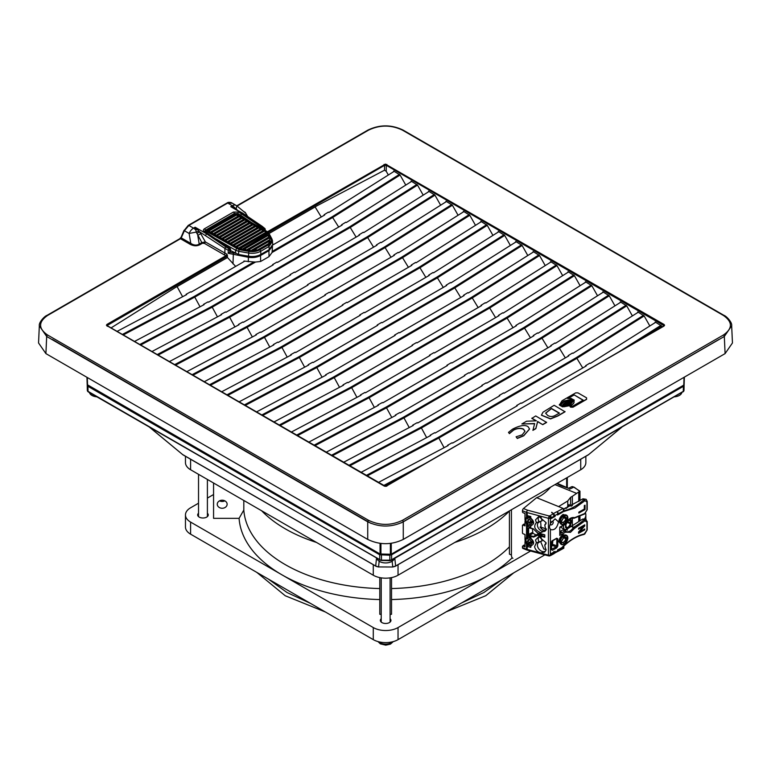 <?xml version="1.0" encoding="UTF-8"?>
<svg xmlns="http://www.w3.org/2000/svg" width="771" height="771" viewBox="0 0 771 771"><rect width="100%" height="100%" fill="white"/><g stroke="black" fill="none" stroke-linecap="round" stroke-linejoin="round"><path stroke-width="1.16" d="M380.941 554.725L390.377 554.725A1.234 1.234 0 0 0 390.993 554.561L683.52 385.673L684.137 384.642L684.369 377.125L684.137 384.633L682.904 385.616L683.781 385.105L390.377 554.725L390.377 554.233L380.064 554.002L87.181 384.633A1.234 1.234 0 0 0 87.798 385.673L380.325 554.561A1.234 1.234 0 0 0 380.941 554.725L380.941 543.42M88.414 385.616L87.181 384.633L88.414 385.616M380.941 554.503L380.064 554.002L380.941 554.503M391.254 543.276L391.254 554.002L390.377 554.233L390.377 543.382M683.781 385.105L684.012 377.327M204.594 231.339L205.346 230.278L234.278 213.567L237.892 213.567L240.581 215.128L242.161 213.259L261.571 226.385A1.234 0.646 -55.9 0 1 262.179 226.317L242.788 213.201L230.741 206.657L234.394 207.389L237.468 210.136M516.088 436.791L517.312 438.256L523.702 435.625L529.542 428.984L528.145 426.768C525.176 424.542 519.982 425.332 512.561 429.148L508.494 432.367L509.409 433.456L513.602 429.91C517.293 428.069 520.608 427.809 523.538 429.119L524.974 431.278L522.179 434.863L516.088 436.791L517.312 438.458L523.702 435.827L529.542 429.081M508.494 432.367L509.409 433.649L513.602 430.112C517.293 428.271 520.608 428.011 523.538 429.322L524.974 431.375M267.441 231.753L385.452 164.098L664.014 324.456L664.592 325.256L664.014 326.066L385.548 486.366L106.408 325.208L106.986 324.389L107.506 325.295L226.501 256.598L225.98 255.693A20.894 12.066 180 0 1 223.995 254.681L204.517 243.434L202.436 243.231L199.824 244.735A1.234 0.713 60 0 1 199.207 244.089C196.721 245.612 193.916 245.38 190.774 243.376A1.234 0.713 -60 0 1 190.051 244.253L180.472 238.731L184.018 230.346L184.414 230.722L188.856 225.469L227.686 203.043L232.35 205.732A7.392 4.269 60 0 1 234.394 207.389L233.999 208.141L236.167 209.529M47.551 315.474A1.234 0.713 -120 0 0 46.935 315.416L179.855 238.673A1.234 0.713 -120 0 1 180.472 238.731L47.551 315.474C38.29 321.979 38.29 328.485 47.551 334.99L368.596 520.338C379.862 525.697 391.138 525.697 402.404 520.338L723.449 334.99C732.71 328.485 732.71 321.979 723.449 315.474L402.404 130.116C391.138 124.767 379.862 124.767 368.596 130.116L237.054 206.069A7.392 7.392 0 0 0 236.042 205.365A7.392 4.269 120 0 0 232.35 205.732L230.741 206.657L242.161 213.259M541.454 415.232L550.504 418.932L557.751 416.051L565.047 411.791L554.147 405.295L542.967 412.206L541.454 415.126L550.504 418.74L557.751 415.848L565.047 411.589M573.238 401.219L570.357 404.65L563.524 406.259L571.244 405.16C573.711 403.599 574.588 402.173 573.846 400.862L573.161 400.737L573.229 401.325M563.524 406.259L563.678 406.828L571.244 405.363C573.711 403.802 574.588 402.375 573.846 401.065M573.846 400.862L574.116 401.826M569.836 404.544L572.699 400.901L571.793 400.727L568.95 403.831L563.572 405.479L563.495 406.192L569.836 404.544L572.699 400.708M563.572 405.681L563.495 406.192L563.572 405.681M568.391 403.705L571.118 400.824L564.324 404.283L563.746 405.286L568.391 403.705L571.118 400.824M565.895 402.269L574.318 400.197L573.152 399.523L564.729 401.392C561.943 403.127 560.816 404.669 561.346 406.038L562.512 406.915C561.982 405.546 563.109 403.994 565.895 402.269L574.318 400.197M561.192 405.498L561.346 406.24M586.577 397.846L586.596 399.359L586.577 398.048L586.596 399.359L572.998 407.204L570.723 407.194L570 406.577L572.998 407.001L586.596 399.156L586.577 397.846L577.961 392.873L575.696 392.863L562.088 400.708L559.447 404.948L560.662 405.845C560.132 404.476 561.259 402.934 564.044 401.199L572.467 399.33L571.263 398.434L567.62 398.491L574.019 394.819L583.021 400.216M568.131 398.405L574.019 395.022M559.341 404.534L559.447 405.151M531.817 418.19L536.394 420.831L526.593 421.207L521.851 423.944L534.65 423.558L532.906 430.353L535.845 428.657L537.638 421.708L542.755 424.667L546.61 422.441L535.71 415.945L531.817 418.393L536.067 420.85M521.851 423.944L534.592 423.761M384.045 164.435L384.575 165.341L386.31 165.331L386.84 164.435M244.879 212.507A1.234 0.713 120 0 0 245.245 212.391L247.684 216.516M246.971 216.034L245.708 213.181L237.044 206.059M367.728 130.598L368.663 130.077M723.449 315.474A1.234 0.713 -60 0 1 724.065 315.416C726.07 315.869 732.411 322.317 731.669 325.825L724.316 336.474A1.234 0.713 -120 0 0 723.449 334.99M368.596 520.338A1.234 0.713 120 0 0 367.728 521.822C379.573 527.441 391.427 527.441 403.272 521.822L724.316 336.474L725.097 353.61L732.45 342.97L731.669 325.825M46.935 315.416C44.93 315.869 38.589 322.317 39.331 325.825L46.684 336.474L367.728 521.822L367.728 539.411C379.573 545.097 391.427 545.097 403.272 539.411L725.097 353.61M204.517 243.434L205.385 241.93L201.819 242.576A1.234 0.713 -120 0 0 202.436 243.231M197.309 229.324A2.467 1.311 -18.3 0 1 195.555 229.816A7.392 4.269 -120 0 0 193.511 228.158A7.392 4.269 -60 0 0 189.126 233.44L184.414 230.722L181.224 237.863L190.774 243.376L189.126 233.44L196.306 232.09L195.121 227.223L198.889 231.049L196.306 232.09L201.819 242.576L199.207 244.089L197.761 235.377L200.739 233.7L205.385 241.93L226.944 254.218L225.98 255.693L106.986 324.389M106.408 325.208L107.15 325.796L107.506 325.295L107.516 326.066M386.955 486.029L386.435 486.25M664.592 325.256L664.014 326.066M632.393 315.917L626.717 305.865L620.289 301.856L620.26 302.511M614.959 305.846L609.283 295.804L602.855 291.795L602.826 292.45M597.535 295.785L591.858 285.742L585.42 281.723L585.391 282.379M580.1 285.723L574.424 275.671L567.996 271.662L567.967 272.317M562.666 275.652L556.99 265.61L550.561 261.6L550.533 262.256M545.232 265.59L539.555 255.548L533.127 251.529L533.098 252.184M527.798 255.529L522.121 245.477L515.693 241.468L515.664 242.123M510.363 245.457L504.687 235.415L498.249 231.396L498.22 232.061M492.939 235.396L487.253 225.354L480.825 221.335L480.796 221.99M475.505 225.334L469.828 215.282L463.4 211.273L463.371 211.929M458.07 215.263L452.394 205.221L445.966 201.212L445.937 201.867M440.636 205.202L434.96 195.159L428.531 191.141L428.503 191.806M423.202 195.14L417.525 185.088L411.097 181.079L411.068 181.734M405.768 185.079L400.091 175.027L393.663 171.017L393.634 171.673M388.343 175.007L386.223 171.268L384.498 170.208L316.457 206.069L269.012 233.468M638.292 340.666L661.585 325.998L662.106 326.923M661.585 325.998L655.157 321.989L655.128 322.644M649.828 325.979L644.151 315.937L637.723 311.918L637.694 312.573M236.736 205.953L236.09 209.336M39.331 325.825L38.55 342.97L45.903 353.61L367.728 539.411M235.155 253.196L229.739 252.194L229.768 250.161L228.235 250.257L224.939 248.426L199.67 231.869L200.739 233.7M226.944 254.218L227.445 255.635L226.501 256.598M110.889 328.012L175.615 287.381L227.416 257.475L227.445 255.635M343.529 462.321L413.295 425.419L412.764 425.11L417.227 422.662L417.747 422.961L482.338 385.673L481.817 385.365L486.173 382.85L486.694 383.158L551.284 345.861L550.764 345.562L555.014 342.989L555.544 343.288L620.819 302.165M565.316 357.898L559.428 348.27L626.717 305.865M360.963 472.392L430.719 435.48L430.199 435.181L434.661 432.724L435.181 433.023L499.772 395.735L499.251 395.436L503.608 392.921L504.128 393.22L568.719 355.932L568.198 355.624L572.448 353.051L572.978 353.349L638.253 312.226M582.751 367.96L576.862 358.332L644.151 315.937M378.397 482.453L448.153 445.542L447.633 445.243L452.095 442.785L452.616 443.094L517.206 405.797L516.676 405.498L521.042 402.982L521.562 403.281L586.153 365.994L585.623 365.695L589.882 363.112L590.403 363.42L655.687 322.288M321.256 216.988L315.108 206.927L316.457 206.069M394.193 171.316L328.918 212.449L328.388 212.141L324.138 214.724L324.658 215.022L272.818 244.956M272.462 246.315L268.925 250.671L269.012 256.637L272.067 252.493L272.52 246.171M338.691 227.05L332.176 216.786L272.433 251.269M134.337 341.543L204.103 304.641L203.573 304.333L208.035 301.885L208.555 302.184L273.146 264.896L272.626 264.588L276.982 262.073L277.502 262.381L342.093 225.084L341.572 224.785L345.822 222.212L346.352 222.511L411.627 181.387M356.125 237.121L350.236 227.493L417.525 185.088M151.771 351.615L221.528 314.703L221.007 314.404L225.469 311.947L225.99 312.245L290.58 274.958L290.06 274.659L294.416 272.144L294.936 272.442L359.527 235.155L359.007 234.847L363.257 232.273L363.777 232.582L429.061 191.449M373.559 247.183L367.671 237.555L434.96 195.159M169.206 361.676L238.962 324.774L238.441 324.466L242.904 322.008L243.424 322.317L308.014 285.019L307.484 284.721L311.85 282.205L312.371 282.504L376.961 245.217L376.431 244.918L380.691 242.335L381.211 242.643L446.496 201.51M390.984 257.244L385.105 247.616L452.394 205.221M186.64 371.738L256.396 334.836L255.876 334.527L260.338 332.079L260.858 332.378L325.449 295.091L324.919 294.782L329.284 292.267L329.805 292.575L394.395 255.278L393.865 254.979L398.125 252.406L398.646 252.705L463.92 211.582M408.418 267.315L402.529 257.687L469.828 215.282M204.064 381.809L273.83 344.897L273.3 344.598L277.762 342.141L278.292 342.44L342.873 305.152L342.353 304.853L346.709 302.338L347.239 302.637L411.82 265.349L411.3 265.041L415.55 262.468L416.08 262.776L481.355 221.643M425.852 277.377L419.964 267.749L487.253 225.354M221.499 391.87L291.265 354.968L290.734 354.66L295.197 352.202L295.717 352.511L360.308 315.214L359.787 314.915L364.143 312.4L364.664 312.698L429.254 275.411L428.734 275.112L432.984 272.529L433.514 272.838L498.789 231.705M443.286 287.438L437.398 277.811L504.687 235.415M238.933 401.932L308.699 365.03L308.169 364.722L312.631 362.274L313.151 362.572L377.742 325.285L377.221 324.976L381.578 322.461L382.098 322.77L446.688 285.472L446.168 285.174L450.418 282.6L450.948 282.899L516.223 241.776M460.721 297.51L454.832 287.882L522.121 245.477M256.367 412.003L326.123 375.091L325.603 374.793L330.065 372.335L330.586 372.634L395.176 335.346L394.656 335.048L399.012 332.532L399.532 332.831L464.123 295.544L463.602 295.235L467.852 292.662L468.373 292.97L533.657 251.838M478.155 307.571L472.266 297.943L539.555 255.548M273.801 422.065L343.558 385.163L343.037 384.854L347.499 382.397L348.02 382.705L412.61 345.408L412.08 345.109L416.446 342.594L416.966 342.893L481.557 305.605L481.027 305.306L485.287 302.724L485.807 303.032L551.092 261.899M495.58 317.633L489.701 308.005L556.99 265.61M291.236 432.126L360.992 395.224L360.471 394.916L364.934 392.468L365.454 392.767L430.045 355.479L429.514 355.171L433.88 352.655L434.401 352.964L498.991 315.667L498.461 315.368L502.721 312.795L503.241 313.093L568.516 271.97M513.014 327.704L507.125 318.076L574.424 275.671M308.67 442.197L378.426 405.286L377.896 404.987L382.358 402.529L382.888 402.828L447.469 365.541L446.949 365.242L451.305 362.727L451.835 363.025L516.416 325.738L515.895 325.429L520.146 322.856L520.676 323.165L585.95 282.032M530.448 337.765L524.559 328.138L591.858 285.742M326.094 452.259L395.86 415.357L395.33 415.049L399.792 412.591L400.322 412.899L464.903 375.602L464.383 375.304L468.739 372.788L469.26 373.087L533.85 335.799L533.33 335.501L537.58 332.918L538.11 333.226L603.385 292.093M547.882 347.827L541.994 338.199L609.283 295.804M315.108 206.927L269.04 233.517M232.023 203.226L227.686 203.043A1.234 0.713 -120 0 0 227.069 202.985L227.069 202.985A1.234 0.713 -120 0 0 226.819 203.515M198.889 231.049L199.67 231.869L196.884 233.526M223.995 254.681A1.234 0.713 -60 0 0 224.872 253.177L224.939 248.426A1.234 0.646 124.2 0 1 225.893 246.98L206.541 233.815L205.635 235.309M268.713 249.891A1.234 0.713 60 0 1 268.925 250.671L260.54 255.509C257.022 257.398 252.946 257.986 248.31 257.273L228.187 253.283L228.235 250.257L228.968 248.696L230.201 248.908L230.201 249.91L230.201 248.908M227.416 257.475L235.637 266.419M182.602 296.719L177.099 286.6L175.615 287.381M177.099 286.6L227.493 257.504M426.662 437.629L421.4 427.953L349.706 465.886M444.096 447.691L438.834 438.024L367.131 475.948M116.903 331.482L186.669 294.58L186.139 294.271L190.601 291.814L191.121 292.122L244.792 261.138L244.002 260.993L243.954 261.62L244.002 260.993M122.194 334.537L194.176 296.459L253.91 261.967L244.792 261.138M200.036 306.791L194.774 297.114L123.081 335.048M217.47 316.852L212.208 307.176L140.505 345.109M234.904 326.914L229.642 317.247L157.939 355.171M252.339 336.985L247.077 327.309L175.374 365.242M269.773 347.046L264.501 337.37L192.808 375.304M287.207 357.108L281.935 347.442L210.242 385.365M304.632 367.179L299.37 357.503L227.676 395.436M322.066 377.241L316.804 367.565L245.111 405.498M339.5 387.302L334.238 377.636L262.535 415.559M356.934 397.373L351.672 387.697L279.969 425.631M374.369 407.435L369.097 397.759L297.404 435.692M391.803 417.496L386.531 407.83L314.838 445.754M409.228 427.568L403.965 417.892L332.272 455.825M481.808 385.982L481.817 385.365M558.802 347.625L559.428 348.27L421.4 427.953L420.793 427.298L558.802 347.625L626.11 305.21M637.781 312.515L637.8 311.966M499.242 396.043L499.251 395.436M576.226 357.686L576.862 358.332L438.834 438.024L438.227 437.359L576.226 357.686L643.534 315.281M655.215 322.586L655.234 322.027M516.676 406.105L516.676 405.498M393.73 171.615L393.74 171.056M269.012 256.637L260.627 261.475L255.509 262.044L194.774 297.114L194.176 296.459M411.165 181.677L411.174 181.127M272.616 265.205L272.626 264.588M349.61 226.847L350.236 227.493L212.208 307.176L211.601 306.521L349.61 226.847L416.918 184.442M428.589 191.748L428.609 191.189M290.05 275.266L290.06 274.659M367.035 236.909L367.671 237.555L229.642 317.247L229.035 316.582L367.035 236.909L434.343 194.504M446.024 201.809L446.043 201.25M307.475 285.328L307.484 284.721M384.469 246.98L385.105 247.616L247.077 327.309L246.469 326.653L384.469 246.98L451.777 204.566M463.458 211.871L463.467 211.321M324.909 295.399L324.919 294.782M401.903 257.042L402.529 257.687L264.501 337.37L263.904 336.715L401.903 257.042L469.211 214.637M480.892 221.942L480.902 221.383M342.343 305.461L342.353 304.853M419.337 267.103L419.964 267.749L281.935 347.442L281.338 346.777L419.337 267.103L486.646 224.698M498.317 232.004L498.336 231.445M359.778 315.522L359.787 314.915M436.772 277.175L437.398 277.811L299.37 357.503L298.772 356.848L436.772 277.175L504.08 234.76M515.76 242.065L515.77 241.516M377.212 325.593L377.221 324.976M454.206 287.236L454.832 287.882L316.804 367.565L316.197 366.909L454.206 287.236L521.514 244.821M533.185 252.127L533.204 251.577M394.646 335.655L394.656 335.048M471.63 297.298L472.266 297.943L334.238 377.636L333.631 376.971L471.63 297.298L538.939 254.893M550.619 262.198L550.639 261.639M412.071 345.716L412.08 345.109M489.065 307.369L489.701 308.005L351.672 387.697L351.065 387.042L489.065 307.369L556.373 264.954M568.054 272.259L568.063 271.71M429.505 355.788L429.514 355.171M506.499 317.43L507.125 318.076L369.097 397.759L368.499 397.104L506.499 317.43L573.807 275.016M585.488 282.321L585.497 281.772M446.939 365.849L446.949 365.242M523.933 327.492L524.559 328.138L386.531 407.83L385.934 407.165L523.933 327.492L591.241 285.087M602.922 292.392L602.932 291.833M464.373 375.911L464.383 375.304M541.367 337.553L541.994 338.199L403.965 417.892L403.368 417.236L541.367 337.553L608.676 295.148M620.356 302.454L620.366 301.895M236.042 205.365L231.358 202.657C229.353 202.147 227.927 202.253 227.069 202.985L188.24 225.402A1.234 0.713 60 0 1 188.856 225.469L193.511 228.158L195.121 227.223L206.541 233.815L208.035 233.912L204.469 231.859C203.024 230.828 203.024 229.797 204.469 228.765L233.401 212.064L238.759 212.064A1.234 0.713 120 0 0 237.892 213.567L237.873 214.656M265.012 229.016L264.058 228.447L265.012 229.016L264.858 230.23M229.739 252.194L228.187 253.283M253.91 261.967L255.509 262.044M324.119 215.34L324.138 214.724M240.581 215.128L251.298 222.405M263.075 229.199L263.624 228.688A1.234 0.713 60 0 1 264.405 229.97M229.941 252.05L230.201 249.91A1.234 0.713 -120 0 0 229.401 248.455L207.206 233.44M447.633 445.243L447.614 445.831M585.613 366.302L585.623 365.695M430.199 435.181L430.179 435.769M412.764 425.11L412.755 425.698M395.33 415.049L395.321 415.636M377.896 404.987L377.886 405.575M360.471 394.916L360.452 395.504M343.037 384.854L343.018 385.442M325.603 374.793L325.584 375.381M308.169 364.722L308.159 365.309M290.734 354.66L290.725 355.248M273.3 344.598L273.291 345.186M255.876 334.527L255.856 335.125M238.441 324.466L238.422 325.054M221.007 314.404L220.988 314.992M203.573 304.333L203.563 304.93M186.139 294.271L186.129 294.859M393.856 255.587L393.865 254.979M446.158 285.781L446.168 285.174M376.421 245.525L376.431 244.918M533.32 336.108L533.33 335.501M515.886 326.046L515.895 325.429M568.188 356.241L568.198 355.624M411.29 265.658L411.3 265.041M481.017 305.914L481.027 305.306M358.997 235.463L359.007 234.847M341.563 225.392L341.572 224.785M428.724 275.719L428.734 275.112M550.754 346.169L550.764 345.562M463.593 295.852L463.602 295.235M498.452 315.975L498.461 315.368M230.23 250.883L230.23 251.886M547.622 415.376C549.964 416.803 552.402 416.87 554.947 415.559L559.438 413.083L551.4 408.447L545.627 413.131L547.622 415.376M559.264 413.189L551.4 408.649L545.627 413.227M563.572 405.479L563.495 405.999L569.836 404.341M563.746 405.083L568.391 403.512M561.192 405.604L562.512 406.915M565.895 402.067C563.109 403.802 561.982 405.344 562.512 406.712L562.358 406.076M559.341 404.63L560.662 405.845M572.467 399.127L564.044 400.997C561.259 402.732 560.132 404.274 560.662 405.642L560.507 405.006M574.019 394.819L583.194 400.12L572.371 406.365L571.369 405.787L570 406.577M532.906 430.151L535.845 428.454L537.638 421.506L542.755 424.667M542.755 424.464L546.61 422.238M224.853 500.842A4.934 4.028 0 0 1 219.542 500.842M227.127 504.244A4.934 4.028 0 0 1 222.193 508.262A4.934 4.028 0 0 1 217.258 504.244A4.934 4.028 0 0 1 222.193 500.215A4.934 4.028 0 0 1 227.127 504.244M207.399 513.264A5.301 3.065 180 0 1 208.266 514.941A5.301 3.065 180 0 1 204.99 517.765A5.301 3.065 180 0 1 199.217 517.1A5.301 3.065 180 0 1 197.665 514.941A5.301 3.065 180 0 1 198.523 513.264M390.097 618.737A5.301 3.065 180 0 1 390.955 620.414A5.301 3.065 180 0 1 387.688 623.238A5.301 3.065 180 0 1 381.915 622.582A5.301 3.065 180 0 1 380.354 620.414A5.301 3.065 180 0 1 381.221 618.737M391.533 588.562A141.97 81.967 0 0 0 486.048 564.623A141.97 81.967 0 0 0 509.419 546.822M198.523 503.203L190.591 507.79A17.502 10.11 0 0 0 185.464 514.941A17.502 10.11 0 0 0 190.591 522.083L373.28 627.565A17.502 10.11 0 0 0 398.038 627.565L489.383 574.819A146.692 84.694 0 0 0 512.185 557.78M185.464 514.941L185.464 527.017A17.502 10.11 0 0 0 190.591 534.158L373.28 639.641A17.502 10.11 0 0 0 398.038 639.641L544.866 554.86M391.533 599.559A146.692 84.694 0 0 0 489.383 574.819L530.602 551.024M584.591 518.71A17.502 10.11 0 0 0 585.854 514.941A17.502 10.11 0 0 0 585.603 513.245M585.854 456.278L585.854 462.6A17.502 10.11 180 0 1 580.727 469.741L398.038 575.224A17.502 10.11 180 0 1 373.28 575.224L190.591 469.741A17.502 10.11 180 0 1 185.464 462.6L185.464 456.278M213.567 494.529L207.399 498.085M243.809 500.475L243.809 510.065L239.087 518.334A146.692 84.694 0 0 0 281.935 574.819A146.692 84.694 0 0 0 379.785 599.559M239.087 518.334L213.567 518.334L213.567 483.012M391.533 577.595L391.533 614.294L390.097 614.294M381.221 614.294L379.785 614.294L379.785 577.595M454.784 542.456A141.97 81.967 0 0 0 509.419 511.028M243.809 510.065A141.97 81.967 0 0 0 379.785 588.562M261.658 510.778A141.97 81.967 0 0 0 316.524 542.456M211.447 231.888L238.817 216.092L239.559 216.516L211.302 232.832L211.447 231.888L213.037 233.786L210.82 233.112L210.599 232.379L211.447 231.888L210.599 232.379M208.662 230.278L236.032 214.473L236.774 214.907L208.507 231.223L208.662 230.278L210.252 232.177L208.025 231.502L207.813 230.77L208.662 230.278L207.813 230.77M269.571 240.292L270.322 241.092L268.53 243.626L257.447 250.026L253.061 251.057L251.838 250.44L253.765 249.332L254.295 250.382L253.765 249.332L269.031 240.513L270.004 241.101L269.397 240.552M248.522 249.129L268.684 237.487L269.763 238.008L269.831 239.656L250.565 250.768L247.944 250.604L247.221 249.881L248.898 249.168L248.676 250.18L248.522 249.129L247.221 249.881M244.253 248.378L267.383 235.03L268.462 235.541L268.52 237.189L246.296 250.016L243.675 249.852L242.952 249.129L244.619 248.416L244.407 249.428L244.253 248.378L242.952 249.129M239.983 247.626L266.072 232.563L267.151 233.073L240.138 248.676L239.983 247.626L238.682 248.378L240.35 247.664L242.027 249.264L239.395 249.1L238.682 248.378M235.916 247.607L236.398 247.327A0.742 0.607 -120 0 1 236.552 246.383L263.923 230.577L264.819 230.915L236.398 247.327L236.88 248.156L235.704 246.874L237.295 246.807L238.143 248.281L236.88 248.156M233.767 244.773L261.138 228.968L262.728 230.866L235.357 246.672L233.131 245.988L232.919 245.265L234.133 244.812L234.509 245.197L233.613 245.718A0.742 0.607 -120 0 1 233.767 244.773L232.919 245.265L233.767 244.773M257.495 227.85L258.719 227.397L259.933 229.257L259.721 228.534L259.933 229.257L232.563 245.062L230.972 243.164L258.343 227.358A0.742 0.607 -120 0 1 259.239 227.696L230.818 244.108L230.972 243.164L230.124 243.655L231.3 244.937L230.346 244.378M227.339 242.046L255.558 225.749A0.742 0.607 -120 0 1 256.444 226.086L228.033 242.489L228.515 243.328L227.339 242.046L228.929 241.978L229.777 243.453L228.515 243.328M251.915 224.631L253.139 224.178L254.353 226.038L254.141 225.315L254.353 226.038L226.992 241.843L225.402 239.945L252.763 224.139A0.742 0.607 -120 0 1 253.659 224.477L225.248 240.88L225.402 239.945L224.544 240.436L225.73 241.718L224.766 241.159M222.607 238.326L249.977 222.53L251.568 224.428L224.197 240.234L221.971 239.55L221.759 238.817L222.973 238.364L223.349 238.759L222.453 239.27L222.607 238.326L221.759 238.817M219.822 236.716L247.192 220.92L248.782 222.819L221.412 238.624L219.186 237.94L218.964 237.208L220.188 236.755L220.554 237.15L219.668 237.661A0.742 0.607 -120 0 1 219.822 236.716L247.192 220.92A0.742 0.607 -120 0 1 248.079 221.258L220.554 237.15L221.412 238.624M217.027 235.107L244.397 219.311L245.294 219.648L216.873 236.051A0.742 0.607 -120 0 1 217.027 235.107L218.617 237.005L216.4 236.331L216.179 235.598L217.027 235.107L216.179 235.598M213.394 233.989L241.612 217.701L242.499 218.039L214.087 234.442L214.569 235.271L213.394 233.989L214.984 233.931L215.832 235.396L214.569 235.271M269.224 249.602L269.002 246.498L272.597 241.169L271.98 239.077L272.818 244.282L269.224 249.602L260.82 254.449C257.283 256.338 253.177 256.936 248.522 256.223L238.576 254.469L230.577 250.556M238.576 254.469L238.682 251.298L235.618 250.228L216.005 238.904M260.82 254.449L260.762 251.25C257.235 253.148 253.129 253.736 248.464 253.023L238.682 251.298L239.039 249.659L207.042 231.772L207.042 230.77L234.307 214.974M206.175 231.223L207.042 230.77L206.175 231.223M206.175 233.227L207.042 231.772M237.796 214.974L266.371 231.522L267.903 232.996L270.891 238.644C272.018 241.063 271.093 243.202 268.135 245.043L259.894 249.794C256.724 251.5 253.033 252.03 248.821 251.385L239.039 249.659M240.523 217.557L238.817 216.092A0.742 0.607 -120 0 1 239.714 216.429L240.407 217.991L240.195 217.258L240.407 217.991L213.037 233.786M237.738 215.947L236.032 214.473A0.742 0.607 -120 0 1 236.928 214.82L237.622 216.381L237.401 215.649L237.622 216.381L210.252 232.177M269.995 238.991L269.426 237.921L249.264 249.563L250.565 250.768M268.684 236.524L268.125 235.454L244.995 248.802L246.296 250.016M267.383 234.056L266.814 232.987L267.209 234.721L267.383 234.056L242.027 249.264M264.819 230.915L265.513 232.485L265.301 231.753L265.513 232.485L238.143 248.281M262.506 230.144L262.728 230.866L262.506 230.144M232.563 245.062L231.3 244.937M257.263 227.223L255.558 225.749L257.148 227.647L256.926 226.925L257.148 227.647L229.777 243.453M226.992 241.843L225.73 241.718M251.356 223.696L251.568 224.428L251.356 223.696M248.561 222.087L248.782 222.819L248.561 222.087M245.294 219.648L245.988 221.21L245.776 220.477L245.988 221.21L218.617 237.005M242.499 218.039L243.202 219.6L242.981 218.868L243.202 219.6L215.832 235.396M269.252 240.388L270.322 241.092M253.061 251.057L254.295 250.382L255.808 250.671M257.447 250.026L254.497 249.756L269.773 240.947L268.53 243.626M269.648 242.682L270.004 241.101M250.874 222.867L223.349 238.759L224.197 240.234M246.334 221.412L248.195 221.19L248.888 222.395M684.108 384.874L683.385 386.329L391.61 554.783L389.866 555.197L379.708 554.783L87.933 386.319L87.21 384.874M684.108 385.317L684.002 390.338A2.467 1.436 1.2 0 1 684.002 390.357L684.108 385.336M87.21 385.355L87.316 390.338A2.467 1.436 -1.2 0 0 87.316 390.357L87.21 385.317M392.16 561.23L392.757 566.936L395.629 566.02A4.934 2.843 60 0 1 395.224 566.338L588.302 454.861A4.934 2.843 -120 0 0 588.707 454.543L589.169 454.167M395.224 566.338L392.757 567.003L378.561 566.936L392.757 567.003M379.159 561.24L378.561 566.936L375.689 566.02L376.508 558.291M376.094 566.338L376.094 566.338A4.934 2.843 -60 0 1 375.689 566.02L182.611 454.543A4.934 2.843 120 0 0 183.006 454.861L376.094 566.338L378.561 567.003M394.203 558.647A8.626 4.983 180 0 1 391.764 561.481A8.626 4.983 180 0 1 387.167 562.859A8.626 4.983 180 0 1 384.151 562.859A8.626 4.983 180 0 1 379.554 561.481A8.626 4.983 180 0 1 377.115 558.647M681.843 392.574A8.626 4.983 180 0 1 679.396 395.417A8.626 4.983 180 0 1 674.808 396.795A8.626 4.983 180 0 1 674.48 396.824A14.794 14.794 0 0 0 674.808 396.795M96.51 396.795A14.794 14.794 0 0 0 96.838 396.824A8.626 4.983 180 0 1 96.51 396.795A8.626 4.983 180 0 1 91.922 395.417A8.626 4.983 180 0 1 89.475 392.574M567.311 487.792L567.311 477.49M509.419 510.913L509.419 554.156L511.433 554.975L511.433 509.747M511.433 554.975A7.392 3.46 112 0 0 512.908 558.329M549.463 526.738L550.388 523.432L555.139 518.844L558.512 521.909C557.067 528.116 554.359 530.641 550.388 529.504L549.54 527.643M550.667 522.892A1.956 1.147 120.7 0 0 550.427 523.923A1.956 1.147 120.7 0 0 550.937 524.868A1.956 1.147 120.7 0 0 552.431 524.241A1.956 1.147 120.7 0 0 553.231 522.352A1.956 1.147 120.7 0 0 552.923 521.524A1.956 1.147 120.7 0 0 551.063 522.227M532.79 521.813A3.209 2.14 -129.5 0 1 532.086 521.62A3.209 2.14 -129.5 0 1 529.764 519.278L527.923 520.801L526.583 524.28L526.583 537.223L527.065 538.225L528.569 537.956M527.923 538.486A3.209 2.14 50.5 0 1 528.202 538.177A3.209 2.14 50.5 0 1 528.954 537.85L531.026 537.387M532.819 541.878L531.527 543.449A3.209 2.14 -129.5 0 0 532.279 543.121A3.209 2.14 -129.5 0 0 532.751 542.427M531.527 543.449L532.135 542.823L529.908 541.926L529.908 543.15L528.299 544.124L530.872 545.164M529.764 536.973L529.764 539.411A3.209 2.14 50.5 0 0 532.086 541.753A3.209 2.14 -129.5 0 0 532.79 541.936M550.542 516.474L549.453 515.847L551.12 517.707L550.388 518.112A1.725 0.993 180 0 1 548.451 518.305L549.183 515.992L527.509 510.161L526.583 511.799L526.583 517.09L527.065 518.102L528.569 517.823M527.923 518.363A3.209 2.14 50.5 0 1 528.202 518.045A3.209 2.14 50.5 0 1 528.954 517.717L530.255 516.821M532.751 522.295A3.209 2.14 50.5 0 1 532.279 522.989A3.209 2.14 50.5 0 1 531.527 523.316L532.356 522.468A3.209 2.14 50.5 0 1 531.306 522.256A3.209 2.14 50.5 0 1 530.255 521.62L529.908 522.237L532.135 523.133M525.012 520.117L526.506 524.058L526.882 522.642C528.482 519.856 528.482 518.382 526.882 518.228L526.506 517.437L524.993 518.854L525.012 520.117M525.012 540.249L526.506 544.181L526.882 542.765C528.482 539.979 528.482 538.515 526.882 538.36L526.506 537.56L524.993 538.987L525.012 540.249M536.385 522.661L535.517 519.856L538.823 516.397L546.128 522.709L544.808 525.446L545.964 530.188L540.799 532.722C534.64 529.908 533.166 526.554 536.385 522.661L542.09 520.81L540.837 516.589M539.777 516.397A4.925 3.296 -129.5 0 0 539.517 516.512A4.925 3.296 -129.5 0 0 538.216 518.941A4.925 3.296 -129.5 0 0 539.295 522.102A5.416 3.624 -129.5 0 0 538.833 522.285A5.416 3.624 -129.5 0 0 537.715 526.689A5.416 3.624 -129.5 0 0 541.849 531.171A5.416 3.624 -129.5 0 0 545.656 530.554A5.416 3.624 -129.5 0 0 546.041 529.87M536.385 542.794L535.517 539.979L538.823 536.529L546.128 542.842L544.808 545.579L545.964 550.321L544.654 552.2L540.799 552.855C537.416 551.92 535.334 549.848 534.563 546.649L536.385 542.794L542.09 540.943L540.837 536.722M539.777 536.529A4.925 3.296 -129.5 0 0 539.517 536.645A4.925 3.296 -129.5 0 0 538.216 539.074A4.925 3.296 -129.5 0 0 539.295 542.235A5.416 3.624 -129.5 0 0 538.833 542.418A5.416 3.624 -129.5 0 0 537.715 546.822A5.416 3.624 -129.5 0 0 541.849 551.304A5.416 3.624 -129.5 0 0 545.656 550.687A5.416 3.624 -129.5 0 0 546.051 550.002M551.12 517.707L551.12 518.613L555.11 516.368L554.079 516.377M550.542 516.358L551.92 517.408L553.761 516.387L553.761 513.997L551.747 512.252L555.11 515.462L557.558 514.093L557.703 512.599L556.672 511.79L559.023 513.447L563.447 510.98L563.302 508.494L536.626 497.68A46.221 21.646 112 0 0 550.706 487.079M545.964 530.062L542.832 530.14L540.047 527.123L540.991 526.622L540.654 521.456M546.109 542.823L544.837 544.827A4.925 3.296 -129.5 0 0 545.714 544.162A4.925 3.296 -129.5 0 0 546.061 543.565M540.654 541.589L543.883 549.164L546.119 549.376M562.184 544.74L558.879 541.84C559.148 538.736 560.575 536.308 563.167 534.554L567.36 536.047M562.184 524.608L558.879 521.707C559.148 518.613 560.575 516.185 563.167 514.421L567.36 515.915M529.764 519.278L529.764 516.84M563.861 536.905A3.142 1.841 -59.3 0 1 565.114 536.934A3.142 1.841 -59.3 0 1 565.721 537.898L563.987 536.867M563.861 516.772A3.142 1.841 -59.3 0 1 565.114 516.811A3.142 1.841 -59.3 0 1 565.721 517.765L563.987 516.734M564.372 536.279C566.059 535.141 567.186 535.797 567.774 538.245L564.372 544.027C562.676 545.155 561.548 544.499 560.96 542.061L564.372 536.279M564.372 516.146C566.059 515.018 567.186 515.674 567.774 518.112L564.372 523.894C562.676 525.022 561.548 524.367 560.96 521.928L564.372 516.146M563.254 517.302L565.721 518.777L567.504 518.497L564.372 523.596L561.23 521.668L564.324 516.474L567.504 518.497M566.752 517.775L565.721 517.765M563.254 537.435L565.721 538.9L567.504 538.63L564.372 543.719L561.23 541.801L564.324 536.606L567.504 538.158L565.721 537.898M567.504 538.63L566.752 537.898M560.604 533.33L560.604 531.152L561.327 531.913L561.009 533.108L559.765 533.33M551.718 541.627L551.718 544.692L552.422 545.434L552.846 540.644M552.431 540.625L556.72 538.216L557.809 538.813L557.809 546.061L556.72 547.873L552.431 550.282L551.361 549.675L551.361 542.427L552.431 540.625L551.911 540.924L552.296 545.54M565.721 518.777A3.142 1.841 -59.3 0 1 564.15 521.61A3.142 1.841 -59.3 0 1 561.905 522.208A3.142 1.841 -59.3 0 1 561.278 521.129M565.721 538.9A3.142 1.841 -59.3 0 1 564.15 541.734A3.142 1.841 -59.3 0 1 561.905 542.341A3.142 1.841 -59.3 0 1 561.278 541.252M561.327 532.867L561.327 531.913L561.009 533.108L564.767 530.997L562.878 529.87L560.604 531.152M541.281 528.867L544.519 530.67M556.325 538.476L556.864 538.862L556.71 546.552L556.209 546.967L552.422 545.434L551.593 546.523M563.774 509.178L582.51 499.039L583.078 498.798L584.293 499.521L583.792 499.801A46.221 27.072 -59.3 0 1 574.212 506.788A46.221 27.072 -59.3 0 1 563.823 510.71M559.765 527.489L565.249 524.405A0.983 0.983 0 0 0 565.663 523.972C567.61 519.876 570.212 517.939 573.451 518.17L584.977 513.419L586.924 510.113L586.924 501.854A0.983 0.569 0 0 0 587.223 501.449L586.182 499.357L583.078 498.798M564.671 530.593L582.51 519.162L583.792 519.933A46.221 27.072 -59.3 0 1 574.212 526.911A46.221 27.072 -59.3 0 1 573.846 527.113L573.373 527.576A7.643 4.472 -59.3 0 1 569.788 531.103A7.643 4.472 -59.3 0 1 565.885 531.431A7.643 4.472 -59.3 0 1 565.538 531.19M554.137 553.433L557.703 551.438L557.558 550.022L562.049 547.506C569.335 540.23 576.727 535.71 584.225 533.966L586.924 530.236L586.924 521.986A0.983 0.569 0 0 0 587.223 521.582L585.256 518.941L582.51 519.162M571.957 525.995L574.52 528.337L570.473 532.318L565.461 532.212L565.345 531.007L564.767 530.997L565.471 531.113A0.983 0.983 0 0 0 565.278 530.959L563.389 529.831M532.375 528.665L532.915 533.33L536.096 534.929L538.833 533.715L533.744 536.356L535.749 534.881M541.782 529.147L541.608 527.383L546.543 529.07M540.298 526.998L541.608 527.383M546.388 529.292L544.259 530.525M552.431 550.282L551.583 549.434M578.568 533.233L584.669 529.812L584.669 529.031M579.416 531.98L584.755 528.983L584.755 529.86L578.568 533.33L578.568 532L583.464 526.41L578.568 529.157L578.568 528.289L584.755 524.82L584.755 525.87L579.416 531.98L584.669 525.812L584.669 524.868M578.568 529.06L583.464 526.41M578.848 512.956L584.958 509.525L584.958 505.227M573.46 527.624L574.896 528.125A0.983 0.559 -119.3 0 0 574.212 526.911M574.52 517.669L573.884 518.083L574.52 517.669C571.195 516.936 568.169 519.037 565.461 523.952L559.765 527.152L559.765 535.402L565.461 532.212L564.767 530.997M582.51 499.039L584.582 500.957L574.896 507.993L563.331 511.655M537.532 535.296L539.18 533.754L544.789 537.242L537.532 535.296L533.773 537.05L529.253 536.076L528.636 534.698L528.665 528.096L529.253 527.624L533.744 529.012L528.867 527.865M544.789 537.242L544.789 534.833L537.532 532.877L543.671 534.621M546.109 522.69L544.808 525.446M532.819 521.745L531.527 523.316M556.72 538.216L556.209 538.515M556.72 547.873L556.209 546.967L551.593 549.164M584.312 509.053L584.312 505.583L585.035 505.178L585.035 509.583L578.848 513.052L578.848 512.117L584.312 509.053M562.049 547.506L563.437 545.935M583.84 534.505C576.939 536.057 570.048 540.134 563.148 546.716L563.534 546.051M584.225 533.966L583.435 534.419L584.225 533.966M586.924 521.986L584.977 520.868A0.983 0.559 -119.3 0 0 584.293 519.654L583.078 518.931M584.977 520.868L583.792 519.933L584.293 519.654A3.701 2.168 120.7 0 1 586.182 519.49M584.582 521.08L574.896 528.125M584.582 513.64L583.792 514.093L584.582 513.64M586.924 501.854L584.977 500.736A0.983 0.559 -119.3 0 0 584.293 499.521A3.701 2.168 120.7 0 1 586.182 499.357M557.472 514.344L557.558 514.999L557.472 514.344M562.406 512.281L557.558 514.999L557.558 514.093M566.483 529.369L567.533 530.169M565.847 530.679L565.847 529.716M530.795 517.389L528.299 516.291M528.299 544.124L528.299 545.049L531.113 546.225M532.992 528.636L537.744 533.021M543.671 536.231L537.744 534.631L537.377 535.296M544.837 524.704A4.925 3.296 -129.5 0 0 545.714 524.029A4.925 3.296 -129.5 0 0 546.061 523.432M554.079 553.443L555.11 551.4L551.12 553.636L550.542 555.563L549.627 555.544M526.892 550.022L548.74 555.901A1.725 1.725 0 0 0 550.031 555.746L550.619 555.409L549.453 555.496M571.321 506.21L569.615 505.516L566.232 508.436M569.152 506.027L569.152 504.465L566.483 507.954L565.471 507.887L566.483 507.954M565.027 508.185L566.174 508.147L565.027 508.185M579.831 500.813L579.792 491.291M570.261 525.909L571.513 526.41M557.78 514.691L557.703 512.599M557.703 514.199L563.447 511.587L563.302 510.489M550.542 518.151L553.761 516.984L553.761 515.963M529.908 522.237L529.908 523.952L531.026 524.405M529.908 523.952L527.335 526.304L527.913 523.442A3.903 2.612 50.5 0 1 527.065 522.468M528.299 545.049L527.335 546.437L527.913 543.574A3.903 2.612 50.5 0 1 527.065 542.601L526.583 549.694A1.725 0.81 -68 0 1 526.506 549.231L526.506 544.181M531.383 543.748L529.908 543.15M544.837 544.827L544.808 545.579M529.455 527.769L532.992 528.723M533.628 529.176L537.609 533.098L544.365 534.91M533.773 537.05L533.744 536.356L536.096 534.929M532.992 537.088L533.195 536.423L529.455 535.421L532.915 533.33M529.253 536.076L528.068 534.756L532.375 532.433M528.068 534.756L528.068 528.318L529.253 527.624M527.065 518.102A3.903 2.612 50.5 0 1 527.913 517.804L527.335 515.635L530.795 516.57L530.795 518.093C534.534 521.639 534.534 524.184 530.795 525.716L530.795 527.239L527.335 526.304M531.229 523.933L530.795 525.716M527.065 538.225A3.903 2.612 50.5 0 1 527.913 537.936L527.335 535.768L530.795 536.703L530.795 538.225C534.534 541.772 534.534 544.307 530.795 545.849L530.795 547.371L527.335 546.437M531.229 544.056L530.795 545.849M563.63 525.321A6.534 3.055 112 0 0 564.844 529.552L560.44 527.113M563.514 529.908L564.015 529.214M563.967 509.13L565.471 507.887M557.703 551.438L557.558 550.928L555.11 552.306M563.813 548.21L557.462 551.641L563.302 548.123L563.302 546.119L563.447 547.217L557.703 549.829M554.127 553.607L550.542 555.563L553.761 553.559L553.761 551.593L553.761 552.614L550.542 553.78M550.388 529.504L550.388 554.956L549.183 555.65L548.451 555.139L548.451 518.305L527.181 512.58L526.583 511.799A1.725 0.81 -68 0 0 526.506 512.387L522.468 510.759A1.725 0.81 112 0 1 523.461 508.532L536.626 497.68M579.831 491.233L572.352 496.312L572.352 505.641M556.749 483.59L557.134 483.745A29.385 16.962 0 0 0 561.423 485.865L568.825 488.4L557.944 483.629M578.742 521.61L578.742 515.924M578.742 501.487L578.742 492.11M569.971 518.854L567.919 520.589M565.625 524.049L566.637 528.896L565.422 529.658L569.962 526.15C571.774 522.237 571.774 519.827 569.962 518.902M565.779 529.725L565.422 529.658A6.534 3.055 112 0 1 564.844 529.552L565.779 529.725M551.785 512.85L551.699 512.31M551.747 512.252L551.843 512.879M527.913 517.804L528.954 517.717M530.255 521.62L527.913 523.442M527.913 537.936L528.954 537.85M529.908 541.926L527.913 543.574M527.335 517.245L527.181 512.58M527.335 537.377L527.335 524.694M526.776 549.974L527.499 549.819L526.583 549.704L527.181 549.415L527.335 544.827M570.617 505.921L570.617 497.314L567.755 500.948L567.755 505.998M567.755 500.948L558.638 506.576M557.462 551.573L556.855 551.525M554.966 484.622L576.351 493.267M571.051 520.213L571.051 523.037L570.251 523.692A3.826 1.793 -68 0 1 566.868 527.441A3.826 1.793 -68 0 1 566.338 526.921L565.538 527.586L565.538 524.762L566.338 524.107A3.826 1.793 -68 0 1 569.73 520.358A3.826 1.793 -68 0 1 570.251 520.878L571.051 520.213M567.533 521.61L571.051 523.037M572.352 517.996L572.352 525.774M570.617 526.053L570.617 525.147M570.251 520.878L568.988 520.367M570.617 497.314L572.352 496.312M527.923 520.801A3.209 2.14 -129.5 0 0 528.954 522.275M529.764 539.411L527.923 540.924A3.209 2.14 -129.5 0 0 528.954 542.408M527.923 540.924L527.065 542.601M557.134 483.745L558.262 484.39L557.134 483.745M567.032 522.391L570.251 523.692M565.538 526.593L566.338 526.921M524.993 518.854L524.993 513.486L523.075 512.715A0.742 0.492 -129.5 0 1 522.468 511.867L522.468 510.759M524.993 524.482L524.203 524.164A0.742 0.492 -129.5 0 0 523.74 524.193L522.603 525.128A0.742 0.492 -129.5 0 0 522.468 525.456L522.468 532.906A0.742 0.492 -129.5 0 0 523.075 533.754L524.993 534.525L524.993 538.987M524.993 521.408L524.993 525.87L523.075 525.09A0.742 0.492 -129.5 0 0 522.603 525.128M526.853 550.012L522.815 548.383A1.725 0.81 -68 0 1 522.468 547.593L526.506 549.231M526.506 517.437L526.506 512.387M526.506 537.56L526.506 524.058M524.993 541.541L524.993 546.909L523.075 546.128A0.742 0.492 -129.5 0 0 522.468 546.485L522.468 547.593M524.993 545.511L524.203 545.193A0.742 0.492 -129.5 0 0 523.74 545.232L522.603 546.167M86.959 377.308L87.181 384.633L86.959 377.308M87.537 385.105L87.306 377.511M380.064 543.314L380.064 554.002M52.476 339.51L371.053 523.432M401.209 522.892L718.842 339.51M199.824 244.735C196.817 246.267 193.56 246.113 190.051 244.253M243.549 211.408L245.245 212.391M664.014 324.456L663.648 326.037L386.579 485.99L384.681 486.25M663.484 326.133L663.494 325.352L386.31 165.331L386.223 171.268M385.452 164.098L385.452 165.119M384.498 170.208L384.575 165.341L268.289 232.466M368.596 130.116A1.234 0.713 -120 0 0 367.979 130.058L236.745 205.828M367.979 130.058C379.66 124.488 391.34 124.488 403.021 130.058A1.234 0.713 120 0 0 402.404 130.116M402.404 520.338A1.234 0.713 60 0 1 403.272 521.822L403.272 539.411M47.551 334.99A1.234 0.713 120 0 0 46.684 336.474L45.903 353.61M107.506 326.297L106.986 326.008M384.16 486.029L107.15 325.805M348.82 465.376L420.793 427.298M366.254 475.437L438.227 437.359M383.688 485.508L428.464 461.819M618.583 352.048L660.969 325.343M399.484 174.371L332.176 216.786M272.067 252.493L332.802 217.422L400.091 175.027M139.628 344.598L211.601 306.521M157.062 354.66L229.035 316.582M174.497 364.731L246.469 326.653M191.921 374.793L263.904 336.715M209.355 384.854L281.338 346.777M226.79 394.925L298.772 356.848M244.224 404.987L316.197 366.909M261.658 415.049L333.631 376.971M279.092 425.12L351.065 387.042M296.517 435.181L368.499 397.104M313.951 445.243L385.934 407.165M331.385 455.314L403.368 417.236M184.279 230.317L188.24 225.402M232.977 263.884L233.391 252.888M408.245 473.49L384.565 486.019M238.759 212.064L263.624 228.688L264.058 228.447L261.571 226.385M225.893 246.98L228.968 248.696A1.234 0.713 60 0 1 229.768 250.161L230.201 249.91M248.281 261.755L248.455 256.213M260.627 261.475L260.54 255.509A1.234 0.713 -120 0 0 260.319 254.729M233.401 212.064A1.234 0.713 60 0 1 234.278 213.567L234.288 214.617M204.469 228.765A1.234 0.713 60 0 1 205.346 230.278L205.365 231.955M204.469 231.859A1.234 0.713 -60 0 1 205.086 231.801L204.594 231.319M264.569 230.066L264.848 229.903A1.234 0.713 -120 0 0 264.058 228.447M580.727 459.237L580.727 469.741M398.038 627.565L398.038 639.641M398.038 564.719L398.038 575.224M373.28 627.565L373.28 639.641M373.28 564.719L373.28 575.224M190.591 522.083L190.591 534.158M190.591 459.237L190.591 469.741M270.052 239.145L269.426 237.921M268.742 236.678L268.125 235.454M266.814 232.987L267.441 234.211M264.665 231.011L265.629 232.052M251.683 224.004L250.72 222.954M246.103 220.785L245.139 219.735M242.354 218.126L243.318 219.166M235.512 253.408L235.618 250.228L236.485 248.773M248.522 256.223L248.821 251.385M268.135 245.043L269.002 246.498L260.762 251.25L259.894 249.794M272.076 239.395L270.891 238.644M267.903 232.996L268.992 233.43L271.98 239.077M267.238 231.975L266.371 231.522L267.238 231.975M235.184 214.521L236.919 214.521M210.82 233.112L211.302 232.832L211.774 233.661M208.025 231.502L208.989 232.052M247.944 250.604L248.676 250.18L249.419 250.864M243.675 249.852L244.407 249.428L245.139 250.112M239.395 249.1L240.138 248.676L240.87 249.361M262.844 230.442L261.138 228.968A0.742 0.607 -120 0 1 262.024 229.305L234.509 245.197L235.357 246.672M233.131 245.988L234.095 246.547M227.551 242.769L228.033 242.489A0.742 0.607 -120 0 1 228.187 241.554M221.971 239.55L222.453 239.27L222.935 240.109M219.186 237.94L219.668 237.661L220.149 238.499M216.4 236.331L217.355 236.88M213.606 234.721L214.087 234.442A0.742 0.607 -120 0 1 214.242 233.497M683.385 386.329L683.279 391.35L391.562 559.765L391.61 554.783M379.708 554.783L379.746 559.765L88.039 391.35L87.933 386.319M389.866 555.197L389.827 560.18L381.491 560.18L381.443 555.197M381.491 560.459L389.827 560.69L389.827 560.18A2.467 1.455 0.5 0 0 390.762 560.083A2.467 1.455 0.5 0 0 391.562 559.765A1.234 0.713 -120 0 1 391.311 560.315L683.675 391.311A1.234 0.925 -144.3 0 0 683.81 390.887A2.467 1.436 1.2 0 0 684.002 390.357L683.675 391.311A1.234 0.925 -144.3 0 1 683.241 391.61M683.81 390.887A2.467 1.436 1.2 0 1 683.279 391.35A1.234 0.713 60 0 1 683.019 391.899M88.077 391.601A1.234 0.925 -35.7 0 1 87.643 391.311L87.316 390.357A2.467 1.436 -1.2 0 0 87.499 390.887A2.467 1.436 -1.2 0 0 88.039 391.35A1.234 0.713 -60 0 0 88.289 391.899L380.546 560.074A2.467 1.455 -0.5 0 0 381.491 560.18L381.019 560.411M380.007 560.315A1.234 0.713 120 0 1 379.746 559.765A2.467 1.455 -0.5 0 0 380.546 560.074M394.81 558.291L395.629 566.02L588.707 454.543L621.397 427.481M149.921 427.481L182.611 454.543M88.289 391.899L87.643 391.311A1.234 0.925 -35.7 0 1 87.499 390.887M378.494 641.713A8.259 4.771 0 0 0 379.814 642.715A8.259 4.771 0 0 0 392.825 641.713M566.646 487.523L566.646 477.875M526.882 522.642A3.932 2.631 50.5 0 1 526.005 520.078A3.932 2.631 50.5 0 1 526.882 518.228M526.882 542.765A3.932 2.631 50.5 0 1 526.005 540.211A3.932 2.631 50.5 0 1 526.882 538.36M566.521 535.353A5.243 3.065 120.7 0 0 566.357 535.238A5.243 3.065 120.7 0 0 562.252 536.577A5.243 3.065 120.7 0 0 559.919 541.849A5.243 3.065 120.7 0 0 560.999 544.239A5.243 3.065 120.7 0 0 561.182 544.336M566.521 515.221A5.243 3.065 120.7 0 0 566.357 515.105A5.243 3.065 120.7 0 0 562.252 516.454A5.243 3.065 120.7 0 0 559.919 521.716A5.243 3.065 120.7 0 0 560.999 524.116A5.243 3.065 120.7 0 0 561.182 524.203M564.256 544.085A5.243 3.065 -59.3 0 1 561.346 544.451A5.243 3.065 -59.3 0 1 560.266 542.052A5.243 3.065 -59.3 0 1 562.599 536.789A5.243 3.065 -59.3 0 1 566.704 535.44A5.243 3.065 -59.3 0 1 567.784 537.84M564.256 523.952A5.243 3.065 -59.3 0 1 561.346 524.319A5.243 3.065 -59.3 0 1 560.266 521.919A5.243 3.065 -59.3 0 1 562.599 516.657A5.243 3.065 -59.3 0 1 566.704 515.307A5.243 3.065 -59.3 0 1 567.784 517.707M566.752 518.777L563.659 516.936M566.752 538.91L563.659 537.069M556.373 538.659L557.809 538.813M557.809 546.061L552.846 544.48M571.484 526.448L573.373 527.576M565.191 530.92L563.456 529.889M560.662 533.301L559.765 533.802M528.068 528.318L529.32 527.846M551.361 549.675L551.4 549.087L551.361 549.675M551.361 542.427L551.4 541.84L551.361 542.427M584.977 533.542A0.983 0.559 60.7 0 1 584.775 533.995L583.955 534.457M586.924 530.236A0.983 0.569 0 0 0 587.223 529.831L584.775 533.995M584.977 513.419A0.983 0.559 60.7 0 1 584.505 513.9M586.924 510.113A0.983 0.569 0 0 0 587.223 509.698L584.302 514.132M555.11 516.368L555.11 515.462M550.388 523.432L550.388 518.112L549.453 515.847M527.181 549.415L548.451 555.139A1.725 0.993 180 0 0 550.388 554.956L551.12 554.542M569.615 489.171L573.749 487.176A4.934 2.583 -115.8 0 0 571.6 486.761L574.164 487.176L579.715 491.3M574.308 487.513L579.965 491.185L579.965 500.736M579.831 520.945L579.831 515.481M559.023 514.055L559.023 513.447M563.447 510.98L563.447 511.587M551.92 517.408L551.92 518.016M553.761 516.387L553.761 516.984M530.795 525.803L528.058 525.07M529.841 545.675L528.058 545.193M559.023 550.292L559.023 549.684M551.92 554.253L551.92 553.645M553.356 513.65L556.672 511.79M556.855 511.867L563.081 508.388M549.627 515.895L553.433 513.775M561.423 485.865A1.725 0.81 -68 0 1 562.078 485.672M527.499 510.171L523.461 508.532M527.181 517.013L526.583 517.09M527.181 524.849L526.583 524.28M527.181 537.136L526.583 537.223M527.181 544.981L526.583 544.413M523.075 525.09L524.203 524.164M523.075 546.128L524.203 545.193M724.065 315.416L403.021 130.058M179.855 238.673L180.828 237.487M265.214 229.392L265.224 230.452M264.858 228.544L262.179 226.317M230.587 251.375L230.558 249.399A1.234 1.234 0 0 0 230.018 248.387L205.086 231.801M265.214 229.401A1.234 1.234 0 0 0 264.867 228.544M585.854 514.941L585.854 519.297M230.972 243.164L258.343 227.358L260.049 228.833M225.402 239.945L252.763 224.139L254.469 225.614M205.452 232.129L206.426 230.712L234.567 214.463L237.535 214.463L266.988 231.464L268.992 233.43M389.827 560.69L391.311 560.315M621.715 427.288L588.302 454.861M183.006 454.861L149.603 427.288M384.151 562.859A14.794 14.794 0 0 0 387.167 562.859M513.727 572.843L485.749 595.723L446.207 611.827M502.046 579.59L483.899 592.513L461.472 603.009M310.559 603.423L286.995 592.504L268.154 578.944M325.458 612.029L285.231 595.752L256.83 572.41M393.316 641.578L390.463 644.113L385.76 645.154L380.325 643.843L378.002 641.578M390.097 577.855L390.097 622.091M381.221 577.855L381.221 622.091M198.889 538.958L196.566 537.618M207.399 479.456L207.399 516.609M198.523 474.329L198.523 516.609M566.357 535.238L567.919 538.033C566.887 542.861 564.69 545.001 561.346 544.451L560.999 544.239M566.357 515.105L567.919 517.91C566.887 522.738 564.69 524.878 561.346 524.319L560.999 524.116M573.451 518.17A0.983 0.983 0 0 0 574.328 518.122L584.187 514.17M551.544 549.415L551.593 542.129L552.277 540.963L556.643 538.495M587.223 529.831L587.223 521.582M587.223 509.698L587.223 501.449M579.965 515.433L579.965 520.859M563.823 509.612L563.823 511.077M554.137 516.474L554.137 515.057M527.615 516.107L530.795 516.965M532.732 522.401C533.185 521.755 532.616 520.57 531.007 518.844M527.615 536.231L530.795 537.088M532.732 542.533C533.185 541.888 532.616 540.702 531.007 538.968M557.78 549.896L557.78 551.323M563.823 548.191L563.823 546.706M554.137 553.578L554.137 552.103M571.6 486.761L568.487 488.265M569.865 526.593L566.28 529.542M569.933 526.506L570.887 518.372M557.211 483.321L557.876 483.59"/></g></svg>
